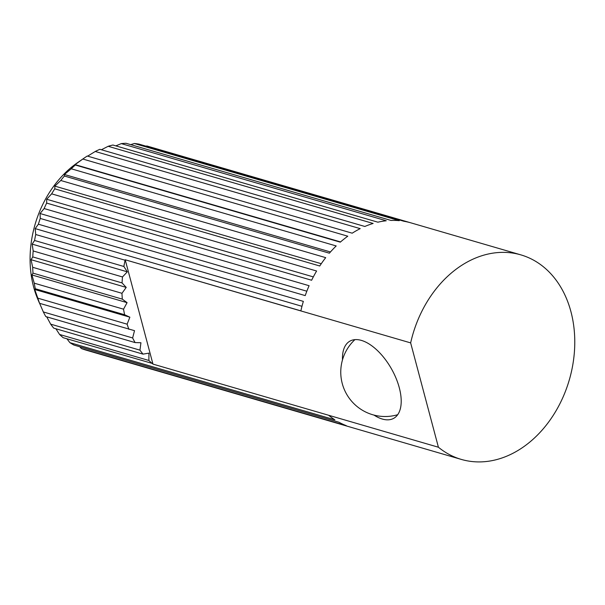 <?xml version="1.0" encoding="UTF-8"?>
<svg xmlns="http://www.w3.org/2000/svg" width="605" height="605" viewBox="0 0 605 605"><rect width="100%" height="100%" fill="white"/><g stroke="black" fill="none" stroke-linecap="round" stroke-linejoin="round"><path stroke-width="0.91" d="M146.002 146.16L146.871 145.971L410.288 222.685M520.852 254.871L411.067 222.905A106.518 81.478 106.2 0 0 403.898 221.264L138.938 144.103A106.518 81.478 106.2 0 0 134.302 143.506L399.27 220.666A106.518 81.478 106.2 0 0 391.011 220.439L126.052 143.279A106.518 81.478 106.2 0 0 121.295 143.612L386.262 220.772A106.518 81.478 106.2 0 0 377.891 222.186L112.923 145.026A106.518 81.478 106.2 0 0 108.159 146.297L373.126 223.457A106.518 81.478 106.2 0 0 364.845 226.474L99.886 149.314A106.518 81.478 106.2 0 0 95.235 151.477L360.194 228.637A106.518 81.478 106.2 0 0 352.208 233.19L87.249 156.029A106.518 81.478 106.2 0 0 84.367 157.943A106.518 81.478 106.2 0 0 82.817 159.039L347.784 236.2A106.518 81.478 106.2 0 0 340.29 242.166L75.322 165.006A106.518 81.478 106.2 0 0 71.231 168.787L336.198 245.948A106.518 81.478 106.2 0 0 329.377 253.192L64.41 176.032A106.518 81.478 106.2 0 0 60.757 180.487L325.717 257.647A106.518 81.478 106.2 0 0 319.743 265.988L54.783 188.828A106.518 81.478 106.2 0 0 51.644 193.85L316.612 271.01A106.518 81.478 106.2 0 0 311.628 280.244L46.661 203.083A106.518 81.478 106.2 0 0 44.127 208.551L309.095 285.711A106.518 81.478 106.2 0 0 305.223 295.603L40.255 218.443A106.518 81.478 106.2 0 0 38.387 224.221L303.355 301.381A106.518 81.478 106.2 0 0 300.859 310.925L410.651 342.891L438.413 447.231A106.518 81.478 106.2 0 0 461.29 459.407A106.518 81.478 106.2 0 0 548.485 422.237A106.518 81.478 106.2 0 0 570.923 311.635A106.518 81.478 106.2 0 0 520.852 254.871A106.518 81.478 106.2 0 0 410.651 342.891M84.367 157.943L77.516 162.684A97.639 74.687 106.2 0 0 33.615 286.952A97.639 74.687 106.2 0 0 37.775 299.165L39.401 303.022M124.615 314.744L129.863 317.186L127.126 324.182L37.828 298.174L34.712 289.477L35.317 288.744L124.615 314.744A106.518 81.478 -73.8 0 1 123.549 309.178L34.243 283.17A106.518 81.478 106.2 0 0 35.317 288.744M34.243 283.17L31.921 274.942L33.01 273.135L122.316 299.142A106.518 81.478 -73.8 0 1 121.983 293.304L32.685 267.297A106.518 81.478 106.2 0 0 33.01 273.135M32.685 267.297L31.059 259.696L32.761 256.913L122.066 282.921A106.518 81.478 -73.8 0 1 122.482 276.954L33.184 250.954A106.518 81.478 106.2 0 0 32.761 256.913M33.184 250.954L32.156 244.125L34.568 240.472L123.874 266.48L127.307 271.834L122.482 276.954M37.828 298.174A106.518 81.478 106.2 0 0 39.612 303.339L134.522 330.663L132.639 337.953L43.341 311.953A106.518 81.478 106.2 0 0 45.798 316.574L135.096 342.581L140.935 342.748L139.952 350.151L50.654 324.144A106.518 81.478 106.2 0 0 53.716 328.129L143.022 354.129L148.936 353.131L148.883 360.474L59.577 334.467A106.518 81.478 106.2 0 0 63.177 337.703L152.823 363.582L125.341 260.294L35.725 234.528A106.518 81.478 106.2 0 0 34.568 240.472M35.725 234.528L35.181 228.607L38.387 224.221M40.255 218.443L40.059 213.52L44.127 208.551M46.661 203.083L46.668 199.242L51.644 193.85M54.783 188.828L54.851 186.128L60.757 180.487M64.41 176.032L64.402 174.49L71.231 168.787M75.322 165.006L75.088 164.62L82.817 159.039M87.642 156.143L95.235 151.477M101.398 149.753L108.159 146.297M115.82 145.873L121.295 143.612M130.718 144.64L134.302 143.506M342.49 359.854A44.384 22.438 60.3 0 1 349.856 341.159A44.384 22.438 60.3 0 1 361.366 340.396A44.384 22.438 60.3 0 1 395.995 378.11A44.384 22.438 60.3 0 1 393.81 418.274A44.384 22.438 60.3 0 1 382.292 419.038A44.384 22.438 60.3 0 1 373.966 415.083M32.156 244.125L127.307 271.834M122.066 282.921L126.211 287.405L121.983 293.304M31.059 259.696L126.211 287.405M122.316 299.142L127.073 302.651L123.549 309.178M31.921 274.942L127.073 302.651M34.712 289.477L129.863 317.186M128.91 329.347A106.518 81.478 -73.8 0 1 127.126 324.182M43.341 311.953L39.612 303.339M135.096 342.581A106.518 81.478 -73.8 0 1 132.639 337.953M50.654 324.144L46.736 316.854M143.022 354.129A106.518 81.478 -73.8 0 1 139.952 350.151M59.577 334.467L55.894 328.765M152.483 363.711A106.518 81.478 -73.8 0 1 148.883 360.474M438.413 447.231L328.621 415.257A106.518 81.478 106.2 0 0 334.868 419.825L69.908 342.664A106.518 81.478 106.2 0 0 73.954 345.069L338.913 422.23A106.518 81.478 106.2 0 0 346.34 425.686L81.372 348.525A106.518 81.478 106.2 0 0 85.766 350.045L350.726 427.206A106.518 81.478 106.2 0 0 351.497 427.44L461.29 459.407M81.372 348.525L79.747 346.756M69.908 342.664L66.921 338.792M40.059 213.52L306.833 291.209M46.668 199.242L313.322 276.901M54.851 186.128L321.27 263.712M64.402 174.49L330.451 251.967M75.088 164.62L340.562 241.932M328.621 415.257L152.959 364.104L152.823 363.582M123.874 266.48A106.518 81.478 -73.8 0 1 125.031 260.536M35.181 228.607L301.978 306.296M300.859 310.925L125.197 259.772L125.341 260.294M300.874 310.857L125.197 259.772M354.908 339.639A44.384 44.384 0 0 0 397.689 414.705"/></g></svg>
